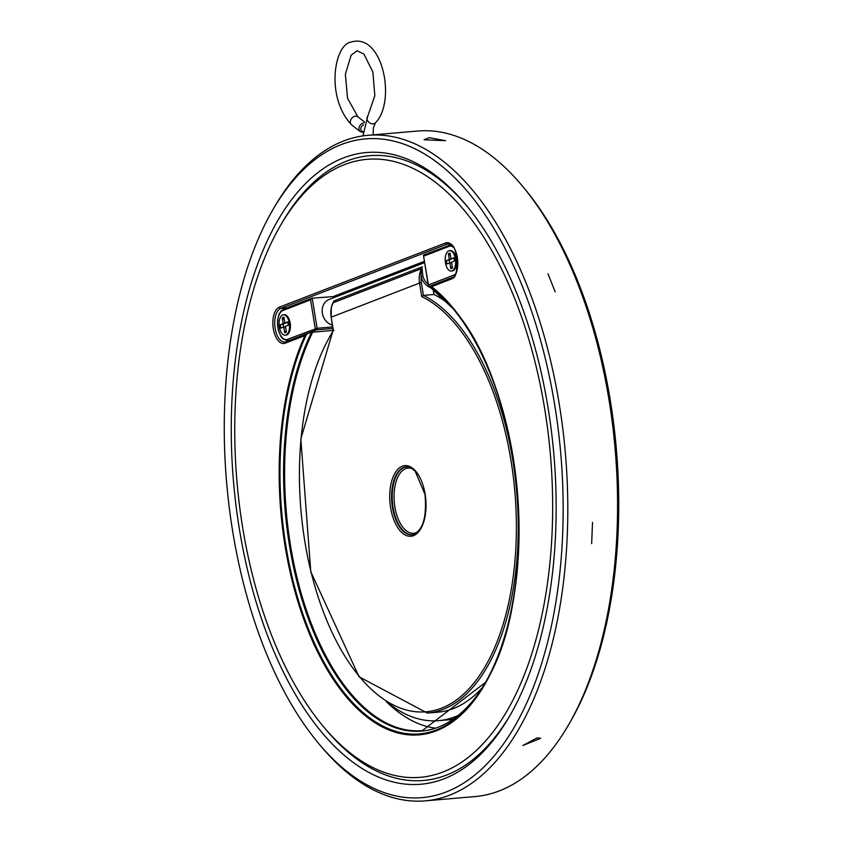 <?xml version="1.0" encoding="UTF-8"?>
<svg xmlns="http://www.w3.org/2000/svg" width="843" height="843" viewBox="0 0 843 843"><rect width="100%" height="100%" fill="white"/><g stroke="black" fill="none" stroke-linecap="round" stroke-linejoin="round"><path stroke-width="1.26" d="M331.699 306.346L333.881 300.951L422.259 266.82L421.374 268.696A1.359 0.548 -154.9 0 1 421.669 268.654A1.359 0.875 -175.3 0 0 422.037 268.432L421.005 272.963L421.131 276.789A14.995 12.782 68.9 0 0 431.247 287.895M428.118 284.175A13.636 11.623 -111.1 0 1 422.923 276.262L422.037 268.432M422.923 276.262L421.131 276.789A22.498 19.178 -111.1 0 0 421.384 282.711L419.551 283.069L421.742 296.599L423.439 295.398L421.384 282.711M332.258 325.135A13.636 11.623 -111.1 0 1 322.268 312.595A13.636 11.623 -111.1 0 1 329.149 299.476L424.619 262.616M421.742 296.599A211.646 107.346 85.1 0 1 509.551 598.656A211.646 107.346 85.1 0 1 347.98 661.049A211.646 107.346 85.1 0 1 333.364 330.719L331.173 317.2A23.857 20.337 -111.1 0 1 331.51 307.084A23.857 20.337 -111.1 0 1 332.996 302.827L331.794 305.598M333.111 330.414L331.173 317.2L419.551 283.069A23.857 20.337 68.9 0 1 419.888 272.953A23.857 20.337 68.9 0 1 421.374 268.696L332.996 302.827A1.359 0.548 -154.9 0 0 332.827 302.964L332.732 302.922M433.133 289.318L433.966 294.492A213.016 108.041 85.1 0 1 449.266 304.281M482.333 687.635A213.016 108.041 85.1 0 1 437.896 712.166L427.359 713.083A213.016 108.041 -94.9 0 0 518.224 523.45A213.016 108.041 -94.9 0 0 423.439 295.398L433.966 294.492M387.748 702.651A221.53 112.361 -94.9 0 0 438.623 720.66A221.53 112.361 -94.9 0 0 457.928 715.559M310.582 299.823L315.24 328.622A1.359 1.159 68.9 0 0 316.631 329.855A1.359 0.695 -94.9 0 0 317.084 328.264L287.516 339.329A14.7 7.461 85.1 0 1 278.021 327.695A14.7 7.461 85.1 0 1 282.848 310.53L310.582 299.823L311.899 298.201L337.421 296.283M283.427 314.818L284.302 314.745A10.221 5.184 85.1 0 1 290.35 324.481A10.221 5.184 85.1 0 1 286.062 335.114L285.187 335.187A10.221 5.184 -94.9 0 0 289.476 324.555A10.221 5.184 -94.9 0 0 283.427 314.818A10.221 5.184 -94.9 0 0 279.318 326.926A10.221 5.184 -94.9 0 0 285.187 335.187M454.103 276.061A1.359 1.159 -111.1 0 1 453.639 275.176L428.423 284.913L429.15 286.399L452.733 277.294M428.423 284.913L423.471 255.545L424.05 254.934M429.793 286.346L429.15 286.399M449.551 250.666L450.425 250.592A10.221 5.184 85.1 0 1 456.474 260.329A10.221 5.184 85.1 0 1 452.185 270.961L451.311 271.035A10.221 5.184 -94.9 0 0 455.589 260.403A10.221 5.184 -94.9 0 0 449.551 250.666A10.221 5.184 -94.9 0 0 445.441 262.774A10.221 5.184 -94.9 0 0 451.311 271.035M333.364 330.719L333.733 330.034L333.364 330.719M311.499 332.395A230.455 116.882 -94.9 0 0 321.91 650.343A230.455 116.882 -94.9 0 0 485.589 682.314L422.29 730.618A230.055 116.682 85.1 0 1 300.013 589.162A230.055 116.682 85.1 0 1 312.7 332.184L308.58 333.101L304.881 335.598A234.027 118.694 -94.9 0 0 337.811 685.939A234.027 118.694 -94.9 0 0 509.341 619.7A234.027 118.694 -94.9 0 0 431.595 286.662L430.215 286.293A233.058 118.21 85.1 0 1 452.565 307.98A233.058 118.21 85.1 0 1 484.946 683.431A233.058 118.21 85.1 0 1 320.045 654.758A233.058 118.21 85.1 0 1 306.641 334.018M429.73 286.789L453.386 308.97A230.455 116.882 -94.9 0 0 429.709 286.746L429.804 286.283M286.135 341.763A1.359 1.159 68.9 0 0 285.861 341.826L308.58 333.101M312.7 332.184L333.048 330.424M333.986 296.251L424.408 261.33M242.531 526.717A310.14 157.304 -94.9 0 0 323.017 726.108A310.14 157.304 -94.9 0 0 527.971 665.116A310.14 157.304 -94.9 0 0 492.291 251.467A310.14 157.304 -94.9 0 0 279.918 226.472A310.14 157.304 -94.9 0 0 242.531 526.717M450.815 268.685L449.867 262.847L446.959 263.964L446.421 260.624L453.892 257.737L454.43 261.077L451.532 262.205L452.47 268.042L450.815 268.685L452.227 266.546M446.421 260.624L451.079 259.349M449.635 262.932L449.171 260.087M449.867 262.847L451.606 262.689M450.447 255.503L448.381 253.659L450.046 253.026L450.984 258.864L453.977 258.232M449.33 259.507L448.381 253.659M284.692 332.837L283.743 326.989L280.835 328.117L280.298 324.776L287.769 321.889L288.317 325.229L285.408 326.346L286.357 332.195L284.692 332.837L286.114 330.698M284.323 319.645L282.257 317.811L283.922 317.168L284.871 323.017L287.853 322.384M283.206 323.659L282.257 317.811M280.298 324.776L284.966 323.501M283.511 327.084L283.048 324.239M283.743 326.989L285.482 326.842M341.257 144.574A330.593 167.673 85.1 0 1 562.702 533.124A330.593 167.673 85.1 0 1 318.348 743.105A330.593 167.673 85.1 0 1 272.415 210.529A330.593 167.673 85.1 0 1 341.257 144.574M318.348 743.105L320.498 745.686A334.007 169.401 -94.9 0 0 425.325 800.85A334.007 169.401 -94.9 0 0 449.604 795.181A334.007 169.401 -94.9 0 0 562.861 429.266A334.007 169.401 -94.9 0 0 367.927 135.312A334.007 169.401 -94.9 0 0 343.649 140.981A334.007 169.401 -94.9 0 0 274.091 207.61L272.415 210.529M568.909 724.263L570.585 721.355A330.593 167.673 -94.9 0 0 524.652 188.769L522.502 186.187A334.007 169.401 85.1 0 1 568.909 724.263A334.007 169.401 85.1 0 1 499.351 790.892A334.007 169.401 85.1 0 1 475.073 796.561L425.325 800.85M367.927 135.312L417.675 131.023A334.007 169.401 85.1 0 1 522.502 186.187M592.524 522.375L591.66 543.609L592.524 522.375M536.917 737.962L540.711 738.257L522.881 745.497L536.917 737.962M429.298 137.672L445.536 140.686L424.061 139.748L429.298 137.672M547.939 273.722L555.179 291.826L547.939 273.722M239.212 527.992A316.957 160.76 85.1 0 1 287.516 205.26A316.957 160.76 85.1 0 1 465.937 204.891A316.957 160.76 85.1 0 1 509.983 715.517A316.957 160.76 85.1 0 1 239.212 527.992M279.918 226.472L281.594 223.564A313.554 159.032 85.1 0 1 467.011 206.198M510.816 714.053A313.554 159.032 85.1 0 1 325.166 728.689L323.017 726.108M435.03 728.078A230.055 116.682 85.1 0 1 386.526 701.882M453.134 719.111A221.53 112.361 85.1 0 1 447.412 719.901L438.623 720.66M421.005 272.963L422.153 272.595M362.785 131.487A3.751 2.929 -52.3 0 1 360.846 128.347A3.751 2.929 -52.3 0 1 363.575 124.869M364.113 122.846A5.111 3.994 127.7 0 0 359.002 127.936A5.111 3.994 127.7 0 0 360.267 131.592L362.785 132.372M364.429 121.887L357.906 116.84A5.111 3.994 127.7 0 0 355.472 116.176A5.111 3.994 127.7 0 0 350.393 121.266A5.111 3.994 127.7 0 0 351.647 124.922L360.267 131.592M425.157 494.283A35.448 17.977 -94.9 0 0 394.376 474.23A35.448 17.977 -94.9 0 0 404.113 534.357A35.448 17.977 -94.9 0 0 425.157 494.283M411.985 534.81A34.078 17.281 85.1 0 1 392.438 507.275A34.078 17.281 85.1 0 1 406.126 466.896L411.827 468.434L415.22 471.279L424.988 494.398C427.011 517.992 422.68 531.459 411.985 534.81M406.41 466.885A34.078 17.281 -94.9 0 0 393.028 507.223A34.078 17.281 -94.9 0 0 412.269 534.778M417.98 531.701A32.719 16.597 85.1 0 1 394.282 502.133A32.719 16.597 85.1 0 1 412.564 468.929M332.553 326.926L317.084 328.264L312.195 298.127M283.806 309.096A1.359 1.159 68.9 0 0 283.533 309.16L281.204 310.751L278.949 314.397L277.558 320.572L277.568 325.588L278.39 330.435L280.793 336.283L282.848 338.875L287.737 340.835A16.07 8.145 -94.9 0 0 288.907 340.561L316.631 329.855L332.795 328.454M311.899 298.201L283.533 309.16A1.359 1.159 68.9 0 0 282.848 310.53M289.212 340.53L288.907 340.561A1.359 1.159 -111.1 0 1 287.516 339.329M450.742 244.712A16.07 8.145 -94.9 0 0 449.93 244.944A1.359 1.159 68.9 0 0 448.971 246.377A14.7 7.461 85.1 0 1 453.207 247.157M455.505 273.87A14.7 7.461 85.1 0 1 453.639 275.176M423.766 256.114L448.971 246.377M332.785 303.069L331.331 307.231L331.194 317.368M285.693 341.91A17.039 8.641 85.1 0 1 284.892 342.058L285.861 341.826A1.359 1.159 68.9 0 0 285.176 343.206L304.881 335.598M284.892 342.058A17.039 8.641 85.1 0 1 274.944 327.063A17.039 8.641 85.1 0 1 280.73 308.39A1.359 1.159 -111.1 0 1 279.339 307.158A18.409 9.336 -94.9 0 0 273.29 328.644A18.409 9.336 -94.9 0 0 285.176 343.206M286.894 307.864L280.73 308.39L446.843 244.238A1.359 1.159 -111.1 0 1 445.462 243.005L279.339 307.158M452.248 277.621A1.359 1.159 68.9 0 0 451.3 279.054A18.409 9.336 -94.9 0 0 457.349 257.568A18.409 9.336 -94.9 0 0 445.462 243.005M449.203 244.038L446.843 244.238A17.039 8.641 85.1 0 1 448.086 243.954C459.54 240.94 458.729 281.952 451.974 277.684L429.856 286.22M431.595 286.662L451.3 279.054M362.954 135.892L367.833 115.934A5.111 3.983 42.1 0 0 367.917 121.118A5.111 3.983 42.1 0 0 373.133 123.879A5.111 3.983 42.1 0 0 375.42 122.793L373.407 127.809L373.122 134.869M288.643 340.751L287.737 340.835M423.471 255.545L428.36 285.714M423.797 254.986L451.1 244.67M333.101 330.33L300.825 438.908L310.782 571.712L359.086 676.803L427.359 713.083M452.565 307.98C523.672 386.758 541.512 593.62 484.946 683.431M351.647 124.922C325.43 97.388 334.186 44.932 350.772 42.15C382.912 31.886 396.484 101.877 375.42 122.793M357.906 116.84L347.548 98.252L345.367 74.247L351.162 55.153L357.19 50.78L363.923 54.11L372.88 71.992L374.829 95.765L367.833 115.934"/></g></svg>
